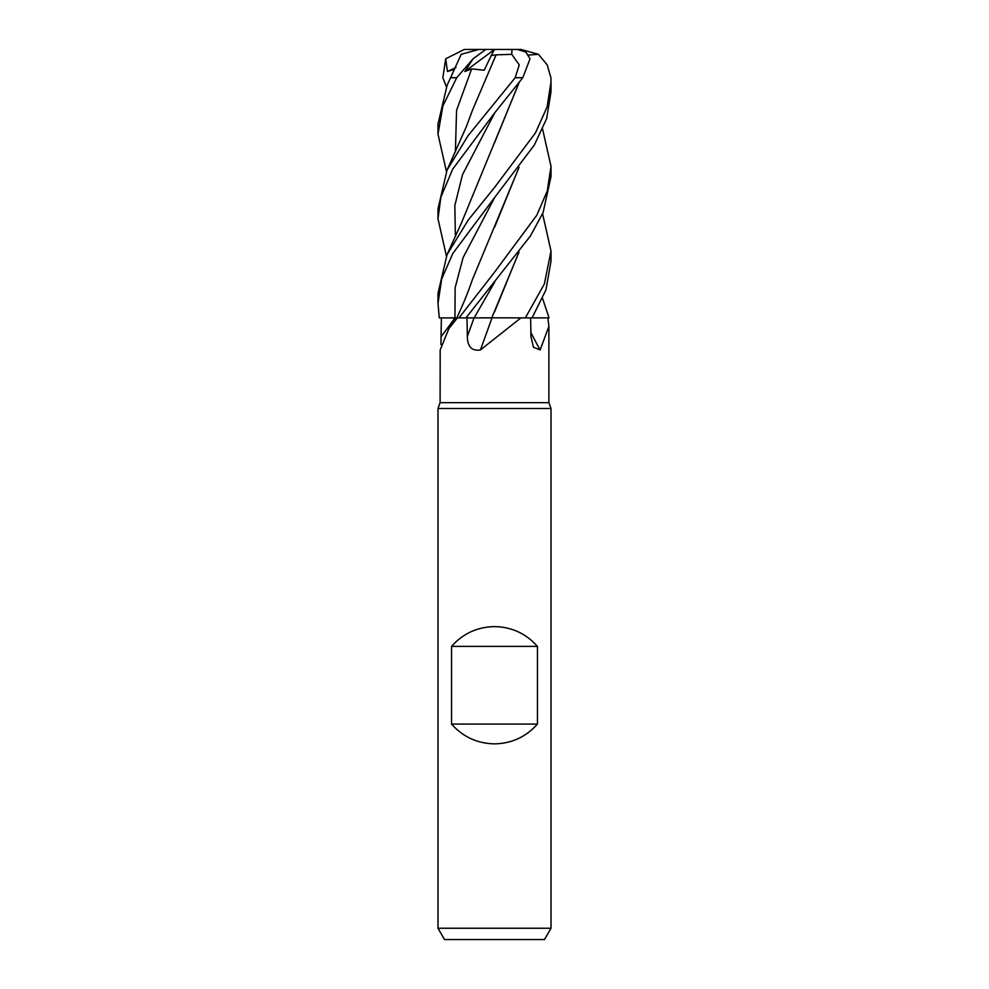 <?xml version="1.0" encoding="UTF-8"?>
<svg xmlns="http://www.w3.org/2000/svg" width="989" height="989" viewBox="0 0 989 989"><rect width="100%" height="100%" fill="white"/><g stroke="black" fill="none" stroke-linecap="round" stroke-linejoin="round"><path stroke-width="1.48" d="M491.484 317.828L525.233 317.889L520.882 317.889L480.394 349.958C471.877 351.243 467.525 346.756 467.34 336.458L467.006 317.889M542.578 298.468L549.068 317.889L532.107 317.852L549.019 317.889L547.894 317.889L548.895 326.419L540.105 349.958L533.442 347.213L530.932 336.458L530.648 317.889M440.933 344.605L441.366 317.889L457.413 317.889L448.957 328.459L440.179 349.958L440.105 402.659L548.895 402.659L551.009 408.494L551.009 928.251L437.991 928.251L444.506 939.55L544.494 939.55L551.009 928.251M440.105 402.659L437.991 408.494L551.009 408.494M451.553 724.084L451.553 646.386C463 633.553 477.316 626.964 494.5 626.606C511.684 626.964 526 633.553 537.447 646.386L537.447 724.084C526 736.916 511.684 743.505 494.5 743.864C477.316 743.505 463 736.916 451.553 724.084L537.447 724.084M530.858 332.465A956.4 830.253 -58.9 0 0 540.105 349.958M542.578 213.785L551.009 250.996L544.383 283.93L525.357 317.889L547.894 317.889M457.413 317.889L465.98 317.889L530.401 235.988L543.085 212.623L551.009 176.561L551.009 166.387L547.276 190.988L536.817 215.194L494.5 272.259L459.007 317.889M441.354 317.889L455.323 317.852M491.99 317.889A956.4 129.992 -75 0 1 480.394 349.958M525.357 317.889L520.882 317.889M466.017 317.889L492.102 317.889M464.818 317.902L474.164 317.852L464.818 317.902M481.359 317.828L484.486 317.828M459.032 317.852L457.499 317.865M451.553 646.386L537.447 646.386M532.082 317.889L545.965 289.802L551.009 261.145L551.009 250.996M494.5 113.08L522.81 77.711L530.042 58.771L525.789 52.009L517.395 49.45L511.981 49.45L511.758 54.333L519.25 64.866L515.182 77.711L468.118 135.617L447.102 169.96L437.991 208.778L437.991 218.767L440.871 197.207L452.641 169.218L494.5 113.08M542.578 129.077L551.009 166.387M494.5 197.652L534.32 145.062L546.645 118.569L551.009 91.853L551.009 81.827L547.115 106.923L535.457 132.922L494.5 187.514L468.242 220.04L447.09 254.544L437.991 293.374L437.991 303.512L441.675 278.947L452.826 253.456L494.5 197.652M528.546 55.05L538.461 54.333L547.189 64.878L550.91 77.711L551.009 81.827M456.881 317.852L439.289 317.889L437.991 303.512M491.892 317.828L474.151 317.889M473.088 58.771L485.822 49.45L478.775 49.45L461.208 54.333L447.102 85.363L437.991 124.045L437.991 134.158L442.862 105.984L456.733 77.711L473.088 58.771L464.83 71.492L471.654 68.884L484.202 70.231L491.286 55.446L496.058 54.902L494.747 57.683M446.422 86.871L442.849 77.711L445.718 58.771L447.424 71.492L454.433 69.292M519.064 82.804L461.369 223.131L447.09 254.544M518.891 83.027L494.574 142.713M446.422 256.052L437.991 218.767M494.624 311.782L518.891 252.195M519.064 251.948L491.805 317.828M518.891 167.598L494.611 227.198M519.064 167.364L472.519 279.318C465.671 299.074 461.591 307.196 456.869 317.877L456.856 317.889M446.422 171.48L437.991 134.158M496.07 54.865L511.758 54.333M496.045 54.939L472.519 110.113L466.165 127.099L447.102 169.96M503.438 49.45L521.018 49.45L538.461 54.333M464.83 71.492L494.327 49.574M485.822 49.45L511.981 49.45M491.286 55.446L494.401 49.45L467.315 49.45M445.73 58.771L464.15 49.524L466.239 49.45L464.15 49.524M447.424 71.492L455.991 67.487M454.977 317.889A953.792 908.112 -33 0 1 441.292 336.458M474.052 317.889A953.792 129.646 -75 0 1 467.34 336.458M494.821 197.256L463.112 257.56L455.138 287.7L454.94 317.889M515.182 77.711L522.81 77.711M494.821 112.697L462.506 174.633L454.829 205.613L455.385 236.581M494.821 281.865L474.164 317.852M471.654 68.884L456.559 110.397L455.397 151.91M450.873 77.711L456.733 77.711M548.895 326.419L548.895 402.659M456.572 317.889L448.957 328.459M437.991 408.494L437.991 928.251M447.102 85.363L461.208 54.333"/></g></svg>
